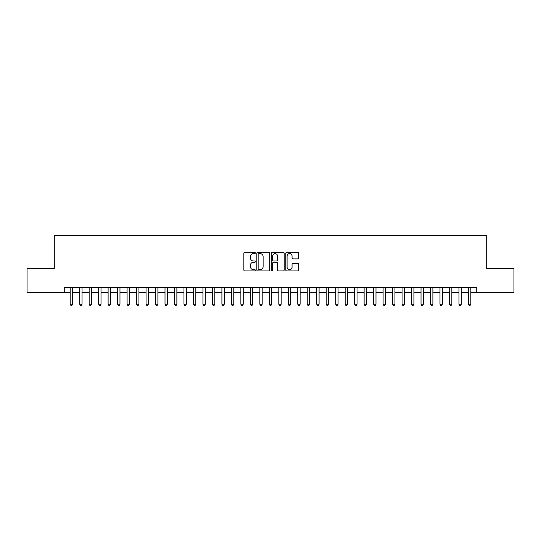 <?xml version="1.0" encoding="UTF-8"?>
<svg xmlns="http://www.w3.org/2000/svg" width="541" height="541" viewBox="0 0 541 541"><rect width="100%" height="100%" fill="white"/><g stroke="black" fill="none" stroke-linecap="round" stroke-linejoin="round"><path stroke-width="0.81" d="M255.332 252.978A0.649 0.649 0 0 0 254.676 252.329L244.789 252.329A0.933 0.933 0 0 0 243.856 253.256L243.856 270.013A0.933 0.933 0 0 0 244.789 270.94L254.676 270.94A0.649 0.649 0 0 0 255.332 270.29A0.649 0.649 0 0 0 254.676 269.641L253.398 269.641A2.976 2.976 0 0 1 250.422 266.659L250.422 265.266A2.976 2.976 0 0 1 253.398 262.284L254.676 262.284A0.649 0.649 0 0 0 255.332 261.634A0.649 0.649 0 0 0 254.676 260.985L253.398 260.985A2.976 2.976 0 0 1 250.422 258.003L250.422 256.61A2.976 2.976 0 0 1 253.398 253.628L254.676 253.628A0.649 0.649 0 0 0 255.332 252.978M297.699 258.889A0.933 0.933 0 0 0 298.632 257.956L298.632 253.256A0.933 0.933 0 0 0 297.699 252.329L286.716 252.329A0.933 0.933 0 0 0 285.79 253.256L285.79 270.013A0.933 0.933 0 0 0 286.716 270.94L297.699 270.94A0.933 0.933 0 0 0 298.632 270.013L298.632 264.333A0.933 0.933 0 0 0 297.699 263.399L292.999 263.399A0.933 0.933 0 0 0 292.072 264.333L292.072 267.146A2.489 2.489 0 0 1 289.577 269.641A2.489 2.489 0 0 1 287.088 267.146L287.088 256.123A2.489 2.489 0 0 1 289.577 253.628A2.489 2.489 0 0 1 292.072 256.123L292.072 257.956A0.933 0.933 0 0 0 292.999 258.889L297.699 258.889M64.264 292.451L27.05 292.451L27.05 268.749L54.31 268.749L54.31 235.558L486.69 235.558L486.69 268.749L513.95 268.749L513.95 292.451L476.736 292.451L476.736 287.711L64.264 287.711L64.264 292.451L70.195 292.451M269.689 253.256A0.933 0.933 0 0 0 268.755 252.329L257.773 252.329A0.933 0.933 0 0 0 256.84 253.256L256.84 270.013A0.933 0.933 0 0 0 257.773 270.94L268.755 270.94A0.933 0.933 0 0 0 269.689 270.013L269.689 253.256M272.245 252.329L283.227 252.329A0.933 0.933 0 0 1 284.16 253.256L284.16 270.013A0.933 0.933 0 0 1 283.227 270.94L278.527 270.94A0.933 0.933 0 0 1 277.594 270.013L277.594 263.217A0.933 0.933 0 0 0 276.667 262.284L273.55 262.284A0.933 0.933 0 0 0 272.617 263.217L272.617 270.29A0.649 0.649 0 0 1 271.967 270.94A0.649 0.649 0 0 1 271.312 270.29L271.312 253.256A0.933 0.933 0 0 1 272.245 252.329M72.562 292.451L79.676 292.451M82.043 292.451L89.157 292.451M91.53 292.451L98.638 292.451M101.011 292.451L108.119 292.451M110.492 292.451L117.6 292.451M119.974 292.451L127.088 292.451M129.455 292.451L136.569 292.451M138.936 292.451L146.05 292.451M148.417 292.451L155.531 292.451M157.904 292.451L165.012 292.451M167.385 292.451L174.493 292.451M176.866 292.451L183.974 292.451M186.347 292.451L193.462 292.451M195.828 292.451L202.943 292.451M205.31 292.451L212.424 292.451M214.791 292.451L221.905 292.451M224.278 292.451L231.386 292.451M233.759 292.451L240.867 292.451M243.24 292.451L250.348 292.451M252.721 292.451L259.836 292.451M262.202 292.451L269.317 292.451M271.683 292.451L278.798 292.451M281.164 292.451L288.279 292.451M290.652 292.451L297.76 292.451M300.133 292.451L307.241 292.451M309.614 292.451L316.722 292.451M319.095 292.451L326.209 292.451M328.576 292.451L335.69 292.451M338.057 292.451L345.172 292.451M347.538 292.451L354.653 292.451M357.026 292.451L364.134 292.451M366.507 292.451L373.615 292.451M375.988 292.451L383.096 292.451M385.469 292.451L392.583 292.451M394.95 292.451L402.064 292.451M404.431 292.451L411.545 292.451M413.912 292.451L421.026 292.451M423.4 292.451L430.508 292.451M432.881 292.451L439.989 292.451M442.362 292.451L449.47 292.451M451.843 292.451L458.957 292.451M461.324 292.451L468.438 292.451M470.805 292.451L476.736 292.451M258.794 253.628A0.649 0.649 0 0 0 258.145 254.284L258.145 268.985A0.649 0.649 0 0 0 258.794 269.641L260.147 269.641A2.976 2.976 0 0 0 263.122 266.659L263.122 256.61A2.976 2.976 0 0 0 260.147 253.628L258.794 253.628M277.594 256.163A2.489 2.489 0 0 0 275.105 253.675A2.489 2.489 0 0 0 272.617 256.163L272.617 260.052A0.933 0.933 0 0 0 273.55 260.985L276.667 260.985A0.933 0.933 0 0 0 277.594 260.052L277.594 256.163M72.562 287.711L72.562 304.211L70.195 304.211L70.195 287.711M72.562 304.211L71.852 305.442L70.905 305.442L70.195 304.211M82.043 287.711L82.043 304.211L79.676 304.211L79.676 287.711M82.043 304.211L81.333 305.442L80.386 305.442L79.676 304.211M91.53 287.711L91.53 304.211L89.157 304.211L89.157 287.711M91.53 304.211L90.814 305.442L89.867 305.442L89.157 304.211M101.011 287.711L101.011 304.211L98.638 304.211L98.638 287.711M101.011 304.211L100.301 305.442L99.348 305.442L98.638 304.211M110.492 287.711L110.492 304.211L108.119 304.211L108.119 287.711M110.492 304.211L109.782 305.442L108.829 305.442L108.119 304.211M119.974 287.711L119.974 304.211L117.6 304.211L117.6 287.711M119.974 304.211L119.263 305.442L118.317 305.442L117.6 304.211M129.455 287.711L129.455 304.211L127.088 304.211L127.088 287.711M129.455 304.211L128.744 305.442L127.798 305.442L127.088 304.211M138.936 287.711L138.936 304.211L136.569 304.211L136.569 287.711M138.936 304.211L138.226 305.442L137.279 305.442L136.569 304.211M148.417 287.711L148.417 304.211L146.05 304.211L146.05 287.711M148.417 304.211L147.707 305.442L146.76 305.442L146.05 304.211M157.904 287.711L157.904 304.211L155.531 304.211L155.531 287.711M157.904 304.211L157.188 305.442L156.241 305.442L155.531 304.211M167.385 287.711L167.385 304.211L165.012 304.211L165.012 287.711M167.385 304.211L166.675 305.442L165.722 305.442L165.012 304.211M176.866 287.711L176.866 304.211L174.493 304.211L174.493 287.711M176.866 304.211L176.156 305.442L175.203 305.442L174.493 304.211M186.347 287.711L186.347 304.211L183.974 304.211L183.974 287.711M186.347 304.211L185.637 305.442L184.691 305.442L183.974 304.211M195.828 287.711L195.828 304.211L193.462 304.211L193.462 287.711M195.828 304.211L195.118 305.442L194.172 305.442L193.462 304.211M205.31 287.711L205.31 304.211L202.943 304.211L202.943 287.711M205.31 304.211L204.599 305.442L203.653 305.442L202.943 304.211M214.791 287.711L214.791 304.211L212.424 304.211L212.424 287.711M214.791 304.211L214.08 305.442L213.134 305.442L212.424 304.211M224.278 287.711L224.278 304.211L221.905 304.211L221.905 287.711M224.278 304.211L223.561 305.442L222.615 305.442L221.905 304.211M233.759 287.711L233.759 304.211L231.386 304.211L231.386 287.711M233.759 304.211L233.049 305.442L232.096 305.442L231.386 304.211M243.24 287.711L243.24 304.211L240.867 304.211L240.867 287.711M243.24 304.211L242.53 305.442L241.577 305.442L240.867 304.211M252.721 287.711L252.721 304.211L250.348 304.211L250.348 287.711M252.721 304.211L252.011 305.442L251.065 305.442L250.348 304.211M262.202 287.711L262.202 304.211L259.836 304.211L259.836 287.711M262.202 304.211L261.492 305.442L260.546 305.442L259.836 304.211M271.683 287.711L271.683 304.211L269.317 304.211L269.317 287.711M271.683 304.211L270.973 305.442L270.027 305.442L269.317 304.211M281.164 287.711L281.164 304.211L278.798 304.211L278.798 287.711M281.164 304.211L280.454 305.442L279.508 305.442L278.798 304.211M290.652 287.711L290.652 304.211L288.279 304.211L288.279 287.711M290.652 304.211L289.935 305.442L288.989 305.442L288.279 304.211M300.133 287.711L300.133 304.211L297.76 304.211L297.76 287.711M300.133 304.211L299.423 305.442L298.47 305.442L297.76 304.211M309.614 287.711L309.614 304.211L307.241 304.211L307.241 287.711M309.614 304.211L308.904 305.442L307.951 305.442L307.241 304.211M319.095 287.711L319.095 304.211L316.722 304.211L316.722 287.711M319.095 304.211L318.385 305.442L317.439 305.442L316.722 304.211M328.576 287.711L328.576 304.211L326.209 304.211L326.209 287.711M328.576 304.211L327.866 305.442L326.92 305.442L326.209 304.211M338.057 287.711L338.057 304.211L335.69 304.211L335.69 287.711M338.057 304.211L337.347 305.442L336.401 305.442L335.69 304.211M347.538 287.711L347.538 304.211L345.172 304.211L345.172 287.711M347.538 304.211L346.828 305.442L345.882 305.442L345.172 304.211M357.026 287.711L357.026 304.211L354.653 304.211L354.653 287.711M357.026 304.211L356.309 305.442L355.363 305.442L354.653 304.211M366.507 287.711L366.507 304.211L364.134 304.211L364.134 287.711M366.507 304.211L365.797 305.442L364.844 305.442L364.134 304.211M375.988 287.711L375.988 304.211L373.615 304.211L373.615 287.711M375.988 304.211L375.278 305.442L374.325 305.442L373.615 304.211M385.469 287.711L385.469 304.211L383.096 304.211L383.096 287.711M385.469 304.211L384.759 305.442L383.812 305.442L383.096 304.211M394.95 287.711L394.95 304.211L392.583 304.211L392.583 287.711M394.95 304.211L394.24 305.442L393.293 305.442L392.583 304.211M404.431 287.711L404.431 304.211L402.064 304.211L402.064 287.711M404.431 304.211L403.721 305.442L402.775 305.442L402.064 304.211M413.912 287.711L413.912 304.211L411.545 304.211L411.545 287.711M413.912 304.211L413.202 305.442L412.256 305.442L411.545 304.211M423.4 287.711L423.4 304.211L421.026 304.211L421.026 287.711M423.4 304.211L422.683 305.442L421.737 305.442L421.026 304.211M432.881 287.711L432.881 304.211L430.508 304.211L430.508 287.711M432.881 304.211L432.171 305.442L431.218 305.442L430.508 304.211M442.362 287.711L442.362 304.211L439.989 304.211L439.989 287.711M442.362 304.211L441.652 305.442L440.699 305.442L439.989 304.211M451.843 287.711L451.843 304.211L449.47 304.211L449.47 287.711M451.843 304.211L451.133 305.442L450.186 305.442L449.47 304.211M461.324 287.711L461.324 304.211L458.957 304.211L458.957 287.711M461.324 304.211L460.614 305.442L459.667 305.442L458.957 304.211M470.805 287.711L470.805 304.211L468.438 304.211L468.438 287.711M470.805 304.211L470.095 305.442L469.148 305.442L468.438 304.211"/></g></svg>
